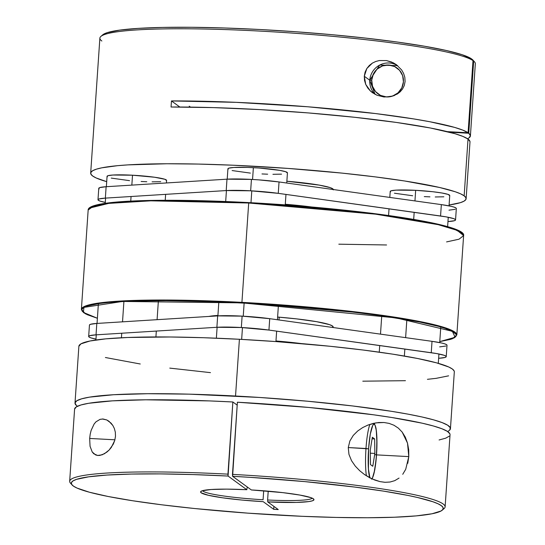 <?xml version="1.0" encoding="UTF-8"?>
<svg xmlns="http://www.w3.org/2000/svg" width="545" height="545" viewBox="0 0 545 545"><rect width="100%" height="100%" fill="white"/><g stroke="black" fill="none" stroke-linecap="round" stroke-linejoin="round"><path stroke-width="0.82" d="M374.64 454.782L376.541 454.659A27.536 4.149 -86.9 0 1 371.888 478.823M369.878 477.829A27.536 4.149 -86.9 0 1 368.584 448.862L348.269 447.554L365.988 448.501A29.832 4.496 -86.9 0 1 369.912 424.357M366.404 475.812A29.832 4.496 -86.9 0 1 365.988 448.501L368.584 448.862L368.427 469.047L369.953 478.013M371.506 479.144L372.364 478.135L374.054 473.149L376.098 459.939L376.949 443.977L376.322 430.639L375.164 425.509L374.422 424.419L373.611 424.378L372.76 425.393L370.287 434.161L368.584 448.862A27.536 4.149 -86.9 0 1 374.422 424.419A27.536 4.149 -86.9 0 1 376.541 454.659L376.902 437.73L376.009 428.125L374.265 423.179M370.477 464.599L370.266 450.088L372.344 437.254L374.64 438.929L374.858 453.433L372.78 466.268L370.477 464.599L370.266 450.088L372.344 437.254L374.64 438.929L372.092 438.793L374.64 438.929L374.858 453.433L370.307 453.195L374.858 453.433L372.78 466.268L370.477 464.599M399.049 478.088L394.757 480.656L390.05 482.025L385.111 482.305L380.022 481.623L374.81 480.056L369.646 477.706L364.578 474.593L359.748 470.757L355.306 466.145L351.545 460.702L348.957 454.394L348.269 447.554L349.87 440.994L353.255 435.421L357.697 430.986L362.684 427.58L367.95 425.066L376.016 422.859L384.007 422.511L389.137 423.397L393.953 425.243L398.368 428.145L402.196 432.117L407.51 443.126L408.791 456.608L376.554 454.884M102.31 418.982L106.766 419.95L108.932 421.237L112.842 425.481L114.355 428.506L115.322 432.151L115.492 436.252L114.763 440.374L111.35 447.37L109.15 450.02L104.47 453.733L99.83 455.416L97.65 455.463L93.795 453.787L92.214 451.975L90.061 446.287L89.666 438.453L90.184 434.297L91.144 430.373L94.115 424.037L95.968 421.823L100.117 419.33L103.039 418.996L106.766 419.95L110.989 423.07L112.842 425.481L114.355 428.506L115.322 432.151L115.492 436.252L114.763 440.374L113.292 444.148L109.15 450.02L106.827 452.132L102.113 454.83L97.65 455.463L95.627 454.932L92.214 451.975L90.061 446.287L89.666 438.453L114.92 439.801L89.666 438.453M445.122 506.87L450.041 434.712A188.161 18.128 -176.1 0 0 237.388 402.224L232.47 474.382A188.161 18.128 3.9 0 1 445.122 506.87A188.161 18.128 3.9 0 1 442.976 509.343M450.449 428.636L454.319 371.888A188.161 18.128 -176.1 0 0 239.405 339.276L235.535 396.024A188.161 18.128 3.9 0 1 450.449 428.636A188.161 18.128 3.9 0 1 447.574 431.49M389.137 423.397L393.953 425.243L398.368 428.145L402.196 432.117L405.303 437.151L407.51 443.126L408.702 449.748L408.791 456.608L405.712 469.3L402.741 474.307M376.527 454.884L408.791 456.608L407.762 463.325M384.865 482.291L380.022 481.623L372.221 478.98L364.578 474.593L359.748 470.757L355.306 466.145L351.545 460.702L348.957 454.394L348.269 447.554L349.87 440.994L353.255 435.421L357.697 430.986L362.684 427.58L367.95 425.066L373.311 423.39L378.72 422.525L384.007 422.511M267.609 499.99L268.215 491.161L267.609 499.99A55.072 5.307 -176.1 0 0 312.196 498.157A55.072 5.307 3.9 0 1 267.609 499.99L267.745 501.904L278.25 509.561L273.719 509.323L263.215 501.666L241.742 500.038L222.51 497.796L208.306 495.262L201.187 492.816L200.649 491.733L202.175 490.8L211.133 489.505L226.761 489.124L246.81 489.71L228.076 476.058L192.937 474.572L160.25 473.898L131.263 474.061L107.086 475.049L88.631 476.827L76.607 479.334L73.159 480.826L71.47 482.468L71.559 484.232L73.425 486.106L77.043 488.075L89.394 492.217L108.148 496.495L132.592 500.739L161.783 504.806L194.62 508.526L247.941 513.152L302.053 516.299L336.279 517.437L367.494 517.75L394.505 517.225L416.285 515.883L432.001 513.778L441.055 510.985L442.962 509.364L443.099 507.613L441.464 505.753L438.064 503.791L432.934 501.761L417.708 497.537L407.762 495.391L383.653 491.14L354.727 487.06L304.75 481.61L250.72 477.379L232.606 476.303L251.34 489.948A56.823 5.47 3.9 0 1 313.736 499.125A56.823 5.47 3.9 0 1 267.745 501.904L267.609 499.99M454.319 371.908L454.114 370.893L452.343 368.999L448.787 367.01L436.456 362.82L417.593 358.494L392.931 354.182L363.413 350.06L330.181 346.286L276.165 341.592L239.405 339.276A188.161 18.128 -176.1 0 0 78.875 346.293L75.006 403.041A188.161 18.128 3.9 0 1 235.535 396.024L239.405 339.276L203.694 337.723L170.394 336.987L127.741 337.484L105.764 338.854L89.966 341.007L80.953 343.847L78.868 346.313M77.465 406.257A188.161 18.128 3.9 0 1 75.006 403.041M442.268 510.161L444.12 508.56A188.161 18.128 -176.1 0 0 232.47 474.382L232.606 476.303A186.41 17.958 3.9 0 1 442.268 510.161A186.41 17.958 3.9 0 1 256.055 513.724A186.41 17.958 3.9 0 1 72.049 484.921A186.41 17.958 3.9 0 1 228.076 476.058L232.858 401.985A188.161 18.128 -176.1 0 0 74.59 409.118L69.671 481.276A188.161 18.128 3.9 0 1 227.939 474.143L232.858 401.985L237.191 405.139L232.858 401.985L209.444 400.909L145.828 399.798L112.359 400.854L88.651 403.286L80.973 404.969L76.259 406.924L74.59 409.131M71.456 484.021A188.161 18.128 3.9 0 1 69.671 481.276M91.144 430.373L94.115 424.037L95.968 421.823L100.117 419.33M449.891 433.847L447.384 431.368L441.859 428.731L433.391 425.986L422.13 423.172L391.991 417.538L373.611 414.8L308.892 407.462L237.388 402.224L232.606 476.303L251.34 489.948L282.896 492.646L299.92 495.071L310.786 497.612L313.368 498.804L313.906 499.888L312.38 500.821L308.838 501.57L296.317 502.422L267.745 501.904L278.25 509.561L273.719 509.323L263.215 501.666A56.823 5.47 3.9 0 1 200.887 491.433A56.823 5.47 3.9 0 1 246.81 489.71L247.26 486.978L246.81 489.71L228.076 476.058L227.939 474.143A188.161 18.128 -176.1 0 0 70.434 483.081L72.049 484.921M263.078 499.745A55.072 5.307 3.9 0 1 202.549 490.684A55.072 5.307 -176.1 0 0 263.078 499.745L263.691 490.793L263.078 499.745M362.8 381.187L405.453 380.689M427.43 379.32L436.15 378.339L448.61 375.832M105.396 357.513L140.263 363.992M169.781 368.113L210.472 372.637M98.093 455.497L97.65 455.463M76.334 405.412L75.006 402.987L76.791 400.779L81.648 398.817L89.503 397.135L113.633 394.73L147.593 393.715L189.142 394.151L259.604 397.462L307.503 401.215L352.445 405.936L391.474 411.312L407.946 414.132L422.014 416.98L433.452 419.814L442.063 422.579L447.704 425.229L450.286 427.73L449.761 430.032M439.086 439.972L445.701 438.18L449.325 436.129M273.91 506.4L273.719 509.323A74.413 11.207 93.1 0 0 273.91 506.4M369.782 80.258A18.36 18.06 126.1 0 1 397.659 65.679L379.674 65.046L369.755 80.224L375.028 94.299A18.36 18.06 126.1 0 1 369.782 80.258L371.717 80.135A16.064 15.805 126.1 0 1 388.66 65.032A16.064 15.805 126.1 0 1 403.429 81.832L402.639 75.66L399.553 70.305L394.641 66.572L388.66 65.032L382.508 65.925L377.126 69.106L373.339 74.1L371.717 80.135L372.507 86.308L375.594 91.662L380.499 95.395L386.487 96.935L392.638 96.043L398.014 92.861L401.808 87.868L403.429 81.832A16.064 15.805 126.1 0 1 386.487 96.935A16.064 15.805 126.1 0 1 371.717 80.135L369.782 80.258A18.36 18.06 -53.9 0 0 373.223 92.2M386.48 60.563L393.258 62.791L396.344 64.664L401.638 69.958L403.593 73.405L404.833 77.335L405.092 81.512L404.267 85.558L402.517 89.039L400.139 91.846L394.239 95.566L390.942 96.574L383.987 96.99L376.929 95.212L370.464 91.042L367.786 88.017L365.743 84.434L364.523 80.435L364.292 76.259L366.833 68.52L372.378 63.104L375.75 61.483L379.3 60.55L386.48 60.563L391.617 62.035L396.508 64.78M396.344 64.664L401.638 69.958L403.593 73.405L404.833 77.335L405.092 81.512L404.267 85.558L402.517 89.039L400.139 91.846L397.332 94.006L390.942 96.574L383.987 96.99L376.929 95.212L372.453 92.684L370.464 91.042L365.743 84.434L364.292 76.259L369.755 80.238L364.292 76.259L365.089 72.178L366.833 68.52L369.333 65.461L372.378 63.104L375.75 61.483M469.974 141.536L468.019 139.07L464.149 195.825A188.161 18.128 3.9 0 1 466.125 198.707L469.994 141.959A188.161 18.128 -176.1 0 0 468.019 139.07L462.991 136.448L454.98 133.702L430.55 128.027L396.351 122.434L354.631 117.284L308.143 112.91L259.945 109.613L213.224 107.603L171.055 107.011L171.471 100.934L236.203 102.344L307.7 106.766L375.566 113.564L413.832 118.939L429.903 121.753L454.598 127.394L462.814 130.132L468.087 132.755L447.302 131.645L468.087 132.755L473.006 60.597A188.161 18.128 -176.1 0 0 273.447 31.855A188.161 18.128 -176.1 0 0 99.878 38.13L90.681 173.112A188.161 18.128 3.9 0 1 265.388 166.906A188.161 18.128 3.9 0 1 464.149 195.825L468.019 139.07A188.161 18.128 -176.1 0 0 171.055 107.011L171.471 100.934A188.161 18.128 3.9 0 1 468.087 132.755L473.006 60.597L471.398 58.765A186.41 17.958 -176.1 0 0 282.685 30.854A186.41 17.958 -176.1 0 0 102.733 34.832A186.41 17.958 -176.1 0 0 102.024 35.65M466.125 198.707A188.161 18.128 3.9 0 1 449.094 205.002L460.416 202.651L464.047 201.146L465.886 199.497L465.921 197.719L464.149 195.825L460.593 193.829L455.279 191.765L439.604 187.487L404.737 181.001L375.219 176.88L341.988 173.106L287.971 168.412L233.137 165.217L198.462 164.072L166.859 163.759L127.83 164.89L117.57 165.673L101.772 167.826L96.39 169.168L92.759 170.674L90.92 172.322L90.886 174.1L92.657 175.994L96.213 177.983L106.704 181.655A188.161 18.128 3.9 0 1 92.657 175.994A188.161 18.128 3.9 0 1 90.681 173.112M333.274 189.885L332.77 188.808L330.175 187.623L319.186 185.102L286.868 181.226A55.072 5.307 3.9 0 1 332.77 188.808A55.072 5.307 3.9 0 1 333.342 189.531M470.41 135.882L475.329 63.724A188.161 18.128 -176.1 0 0 473.673 61.081L468.755 133.239A188.161 18.128 3.9 0 1 470.41 135.882A188.161 18.128 3.9 0 1 467.535 138.737M469 137.892L470.41 135.664L468.755 133.239L449.557 132.21L468.755 133.239L473.673 61.081L471.813 59.235L472.971 60.093A186.41 17.958 -176.1 0 0 472.065 59.248L473.673 61.081A188.161 18.128 3.9 0 1 474.566 61.912L472.951 60.073M102.712 34.853L107.331 32.625L119.566 30.139L138.212 28.388L162.56 27.42L191.677 27.291L224.458 27.993L259.652 29.498L295.915 31.76L331.871 34.682L366.138 38.164L397.421 42.06L424.514 46.23L446.396 50.515L462.221 54.745L471.398 58.765L473.006 60.597A188.161 18.128 3.9 0 0 282.535 32.421A188.161 18.128 3.9 0 0 100.88 36.433L102.733 34.832M101.854 41.011A188.161 18.128 3.9 0 1 100.88 36.433M171.471 100.934L179.816 107.018L171.471 100.934M189.871 106.67A74.413 73.214 -53.9 0 0 190.484 107.113M190.505 107.113A74.413 73.214 126.1 0 1 189.204 106.186M286.745 183.031L287.44 172.833A29.832 2.875 -176.1 0 0 253.371 167.669L252.56 179.475L253.371 167.669A29.832 2.875 -176.1 0 0 227.919 168.78L227.21 179.162M251.783 190.866L250.979 202.72L251.783 190.866M261.988 173.95L267.649 174.196M272.929 174.311L281.547 174.141M287.399 172.963L285.716 171.736L279.769 170.367L259.195 168.03L247.703 167.417L233.805 167.472L228.825 168.153L227.953 168.65L228.232 169.236M232.122 170.558L250.393 173.106M449.032 205.874L449.741 195.492A29.832 2.875 -176.1 0 0 415.671 190.321L414.949 200.928L415.671 190.321A29.832 2.875 -176.1 0 0 390.22 191.438L389.811 197.419M414.173 212.318L413.689 219.39L414.173 212.318M424.289 196.609L429.951 196.854M435.23 196.97L443.848 196.799M449.7 195.621L448.024 194.395L442.07 193.025L432.757 191.724L415.671 190.321L396.106 190.13L391.126 190.811L390.254 191.309L390.533 191.895M394.423 193.216L412.694 195.764M294.327 205.056L294.293 205.56L294.327 205.056M166.409 182.957L166.586 180.381A29.832 2.875 -176.1 0 0 132.517 175.211L131.842 185.116L132.517 175.211A29.832 2.875 -176.1 0 0 107.065 176.321L106.357 186.703M131.066 196.507L130.752 201.105L131.066 196.507M141.135 181.492L146.796 181.737M152.075 181.853L160.7 181.683M166.552 180.504L164.869 179.278L154.603 177.241L132.517 175.211L112.958 175.02L107.971 175.701L107.106 176.198L107.379 176.778M111.269 178.099L129.54 180.654M404.37 356.055L404.846 349.038L404.37 356.055M405.623 337.648L406.849 319.656L405.623 337.648M284.974 342.246L285.008 341.776L284.974 342.246M121.433 337.764L121.746 333.227L121.433 337.764M122.523 321.836L123.913 301.378L122.523 321.836M241.66 339.399L242.464 327.593L241.66 339.399M243.24 316.195L244.14 302.986L243.24 316.195M456.281 208.687L455.933 207.965L454.176 207.161L451.069 206.31L441.341 204.613L279.04 181.955L441.341 204.613L440.564 216.004A37.285 3.59 3.9 0 1 455.552 219.928L456.329 208.531A37.285 3.59 -176.1 0 0 441.341 204.613L440.564 216.004L278.263 193.346L279.04 181.955L258.718 179.87L251.436 179.414L250.659 190.804A37.285 3.59 3.9 0 1 278.263 193.346L279.04 181.955A37.285 3.59 -176.1 0 0 251.436 179.414L226.986 179.176L226.209 190.566A37.285 3.59 3.9 0 1 250.659 190.804L251.436 179.414A37.285 3.59 -176.1 0 0 226.986 179.176L226.209 190.566L105.355 198.114L106.132 186.717L226.986 179.176L106.132 186.717A37.285 3.59 -176.1 0 0 98.768 188.352L97.991 199.743A37.285 3.59 3.9 0 1 105.355 198.114L106.132 186.717L99.898 187.569L98.815 188.195L99.163 188.917M455.552 219.928A37.285 3.59 3.9 0 1 448.188 221.556L454.421 220.711L455.504 220.085L455.157 219.356L453.399 218.552L445.96 216.842L278.263 193.346L250.659 190.804L226.209 190.566L105.355 198.114L99.122 198.959L98.039 199.586L98.386 200.315L100.144 201.119L105.287 202.399A37.285 3.59 3.9 0 1 97.991 199.743M285.294 204.259L311.713 206.991A64.249 6.193 3.9 0 0 285.294 204.259M448.964 210.166L455.198 209.314M299.028 205.738L294.021 205.547A64.249 6.193 -176.1 0 0 301.896 205.826M89.496 324.915L90.579 324.289L96.812 323.437L96.036 334.834L89.802 335.679L88.719 336.306L89.067 337.035L90.824 337.839L95.968 339.119A37.285 3.59 3.9 0 1 88.671 336.463A37.285 3.59 3.9 0 1 96.036 334.834L216.89 327.286L96.036 334.834L96.812 323.437L217.666 315.896L216.89 327.286L241.34 327.525L242.116 316.134A37.285 3.59 -176.1 0 0 217.666 315.896L216.89 327.286A37.285 3.59 3.9 0 1 241.34 327.525L268.944 330.066L269.721 318.675A37.285 3.59 -176.1 0 0 242.116 316.134L241.34 327.525A37.285 3.59 3.9 0 1 268.944 330.066L269.721 318.675L432.022 341.334L431.245 352.724A37.285 3.59 3.9 0 1 446.232 356.648A37.285 3.59 3.9 0 1 438.868 358.276L445.102 357.431L446.185 356.805L445.837 356.076L444.08 355.272L436.64 353.562L268.944 330.066L431.245 352.724L432.022 341.334L441.75 343.03L444.856 343.881L446.614 344.685L446.961 345.407M446.232 356.648L447.009 345.251A37.285 3.59 -176.1 0 0 432.022 341.334L269.721 318.675L242.116 316.134L217.666 315.896L96.812 323.437A37.285 3.59 -176.1 0 0 89.448 325.072L88.671 336.463M445.878 346.034L439.645 346.886M292.576 342.546A64.249 6.193 -176.1 0 1 285.859 342.315L289.708 342.458M301.399 343.588L275.974 340.979A64.249 6.193 3.9 0 1 301.392 343.582M208.796 316.447A64.249 6.193 3.9 0 1 217.918 315.439L208.796 316.447M279.197 317.183L279.013 319.97L279.197 317.183M462.623 233.567L452.738 228.341L431.804 222.851L369.837 213.034L248.792 202.604L248.697 203.013L375.6 214.165L438.187 224.656L457.207 230.365L463.611 235.624L456.839 334.971L450.436 329.711L431.415 324.002L368.822 313.511L241.925 302.359L241.96 302.863L396.113 317.892L452.377 331.292L455.116 337.273L439.781 341.613L450.654 339.331L454.271 337.832L456.111 336.183L456.145 334.405L454.38 332.518L445.524 328.472L438.527 326.353L419.711 322.034L380.928 315.644L349.474 311.692L314.935 308.157L260.251 303.926L206.33 301.317L173.112 300.588L130.562 301.078L108.639 302.448L99.946 303.429L87.513 305.929L83.889 307.428L82.057 309.076L82.023 310.848L83.787 312.741L87.336 314.724L97.385 318.266L83.365 312.414L83.978 307.38L122.57 301.446L241.96 302.863L241.925 302.359A188.161 18.128 3.9 0 1 456.839 334.971L452.221 338.833L439.781 341.626M82.377 311.427L81.389 309.376A188.161 18.128 3.9 0 1 241.925 302.359L144.078 300.179L100.117 302.85L86.471 305.636L81.389 309.376L88.161 210.023L93.243 206.289L106.888 203.496L150.849 200.826L248.697 203.013L241.925 302.359L248.697 203.013A188.161 18.128 -176.1 0 0 88.161 210.023C87.554 200.362 159.426 197.883 248.786 202.604C358.004 208.333 467.338 224.213 463.611 235.624A188.161 18.128 -176.1 0 0 248.697 203.013L248.792 202.604L155.822 200.349L112.331 202.495L89.421 208.129M463.611 235.624L459.006 239.194L446.58 241.912M386.569 244.971L338.827 244.187M461.213 232.259L457.664 230.269M445.36 226.093L414.915 219.608L372.501 213.361L321.768 207.89L267.084 203.666M230.76 201.732L196.173 200.58L150.42 200.437L125.711 201.398L106.779 203.162M99.715 204.327L94.346 205.669M277.609 317.054L296.603 318.886L316.659 321.686L329.48 324.629L332.511 326.012L332.927 327.497A64.249 6.193 3.9 0 0 333.186 327A64.249 6.193 3.9 0 0 277.609 317.054M372.194 478.966L374.837 469.599L376.561 454.694M285.968 194.422L285.253 204.893M226.434 190.552L225.684 201.514M448.256 217.271L447.615 226.713M389.035 208.81L388.578 215.493M165.632 194.347L165.23 200.267M105.58 198.101L105.219 203.374M379.259 352.165L379.715 345.53M380.492 334.139L381.745 315.759M438.296 363.338L438.936 353.991M439.713 342.594L440.776 326.986M95.906 339.998L96.261 334.821M97.037 323.423L98.386 303.647M155.918 336.939L156.313 331.067M157.089 319.677L158.397 300.533M216.365 338.193L217.114 327.272M217.891 315.882L218.852 301.78M275.934 341.572L276.649 331.142M277.425 319.752L278.42 305.159M81.389 309.376L85.442 313.825L97.385 318.28"/></g></svg>
